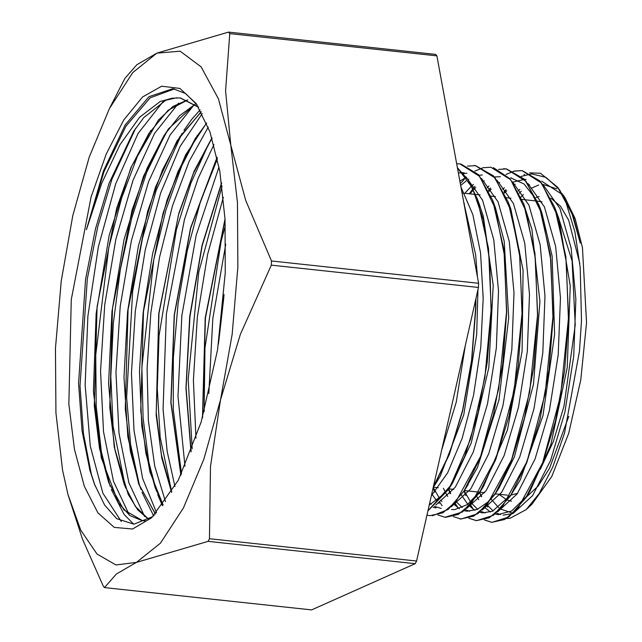 <?xml version="1.0" encoding="UTF-8"?>
<svg xmlns="http://www.w3.org/2000/svg" width="642" height="642" viewBox="0 0 642 642"><rect width="100%" height="100%" fill="white"/><g stroke="black" fill="none" stroke-linecap="round" stroke-linejoin="round"><path stroke-width="0.96" d="M197.15 104.991L185.562 93.499L172.842 88.684L148.96 96.733L125.11 124.989L103.563 170.756L86.397 229.651L101.733 183.219L119.902 144.843L139.659 117.269L160.155 101.484L172.016 98.266L180.057 97.921L198.619 107.278M171.96 98.266L165.805 100.24M176.807 97.769L165.805 100.256L143.736 117.63L133.737 131.249L109.124 183.139L95.53 228.793L85.546 279.422L78.597 383.475L82.056 430.541L89.896 470.233L94.43 484.18L104.622 505.118L116.667 518.632L133.937 524.217L152.395 516.706L154.257 515.237M225.278 272.665L217.526 349.842L201.219 421.938L178.34 480.256L151.64 517.765L132.541 529.048L114.268 527.387L97.897 512.87L84.375 486.347L74.504 449.368L68.855 404.107L71.294 299.629L91.116 197.03L106.259 154L123.762 119.966L142.612 96.918L161.696 86.213L179.904 88.476L196.163 103.563L209.966 131.835L219.789 171.181L224.997 219.131L225.278 272.665M519.402 177.377L521.505 176.381M521.617 176.341L531.48 173.91M531.672 173.894L545.949 177.352L558.877 189.053M559.752 190.217L572.183 214.38L580.304 243.061L573.025 215.078L561.862 193.274M524.618 174.383L523.992 174.68M506.57 518.495L509.989 518.311L526.175 509.587L539.216 493.505L552.818 466.894L564.527 432.925L579.509 351.03L581.483 320.583L580.216 267.61L574.911 231.818L566.172 203.049L557.657 187.255L540.484 173.268L529.666 172.818M563.002 194.839L564.968 197.64L575.184 218.561L582.454 247.692L586.523 322.806L580.777 379.936L568.716 433.302L551.775 476.468L532.009 504.227L526.183 509.587M513.118 513.247L500.423 509.026M498.657 507.653L491.435 499.492M520.951 197.062L523.399 194.518M531.119 188.347L538.75 184.968M542.755 184.318L556.734 188.844M562.841 194.823L563.981 196.275M479.542 492.599L481.452 496.723M486.644 505.527L487.711 506.979M529.562 184.808L529.048 185.113M521.216 191.212L519.185 193.25M225.302 225.366L221.097 241.504L204.967 348.044L204.196 411.626M222.02 186.036L198.763 272.015L188.202 379.43L192.191 448.774M217.405 158.815L200.497 201.604L187.304 250.557L178.051 303.674L173.308 357.722L173.292 409.427L181.566 473.78M212.069 138.207L208.281 144.763L190.923 183.147L176.389 229.684L159.072 335.694L157.274 388.651L160.195 437.282L171.727 492.101M197.311 135.39L181.734 165.829L166.037 209.613L153.719 259.833L141.914 367.272L143.07 417.894L148.864 462.304L156.504 491.162M157.723 494.573L162.45 505.776M200.152 109.83L191.773 119.284L184.029 130.214M181.911 133.592L156.15 190.433L142.468 238.583L132.637 291.308L126.594 397.639L130.671 444.721L139.178 483.867L140.991 489.421M142.042 492.398L153.639 515.743M166.302 132.132L146.721 172.385L131.754 217.959L120.399 269.335L113.273 323.319L110.817 376.629L113.104 426.031L125.607 487.992M150.862 130.438L137.677 155.525L121.579 198.209L108.747 247.724L95.706 355.066L96.22 406.306L101.388 451.735L110.103 486.211M111.299 489.549L124.139 514.483L133.672 524.233M135.655 128.344L111.86 179.407L97.704 226.69L87.304 278.973L79.985 385.762L83.428 433.719L91.349 474.101L95.16 486.098M180.266 97.905L198.418 106.949M145.822 520.847L142.644 520.718L123.946 509.949L108.731 482.688L99.502 448.365L94.318 405.808L97.086 306.579L116.667 208.185L131.546 166.615L148.767 133.608L168.156 110.304L187.793 99.943M148.647 519.258L135.35 506.426L124.227 484.461L115.006 450.122L109.79 407.614L112.535 308.369L132.1 209.934L146.994 168.373L164.208 135.302L179.511 115.833L195.136 104.277M155.508 513.937L139.611 485.89L130.422 451.487L125.238 408.914L128.055 309.637L147.676 211.25L162.578 169.761L179.816 136.762L201.283 111.852M163.148 504.861L155.131 487.631L145.911 453.3L140.734 410.728L143.511 311.49L163.1 213.104L177.986 171.55L195.216 138.56L206.676 123.184M171.695 492.157L161.423 455.13L156.215 412.621L158.951 313.384L178.516 214.95L193.403 173.388L212.045 138.134M180.996 474.968L171.045 402.574L174.415 315.102L190.69 228.239L217.132 157.555M191.147 451.511L186.108 388.017L189.928 316.522L202.214 245.461L221.634 183.179M202.607 417.236L205.416 317.991L225.029 219.628M218.802 341.568L223.801 297.415M86.397 229.651L104.036 171.623L125.936 126.265L150.156 97.793L174.496 88.917M121.362 521.545L102.84 493.249L90.313 446.118L85.121 385.064L87.882 316.257L98.411 246.785L115.68 183.732L138.038 133.536L163.261 101.396M129.259 514.964L113.441 481.243L103.539 431.721L100.521 371.036L104.758 304.765L115.913 239.129L133.022 180.153L154.578 133.4L178.636 103.121M144.667 516.561L128.881 482.776L118.995 433.27L115.993 372.569L120.247 306.346L131.393 240.718L148.511 181.798L170.05 135.053L194.109 104.782M156.544 512.838L142.596 478.402L133.977 430.613L131.482 373.339L135.334 311.29L145.309 249.489L160.628 193.017L180.105 146.44L202.222 113.618M165.484 501.667L154.682 466.036L148.382 420.598L147.066 368.347L150.838 312.686L159.513 257.273L172.537 205.681L189.133 161.359L208.241 127.108M174.937 486.58L167.177 451.334L163.044 409.379L166.342 314.123L184.415 219.612L198.041 178.556L213.906 144.498M185.008 466.341L177.995 396.339L181.83 315.615L196.131 235.413L219.034 166.992M195.979 438.245L193.37 380.152L197.319 317.092L207.583 254.392L223.32 197.303M208.827 393.602L212.815 318.625L225.759 244.177M463.749 202.407L475.65 254.802L477.488 277.232M477.929 289.574L476.701 334.482L463.765 414.78L440.284 476.236L435.172 484.301M478.587 202.487L483.282 216.001L493.249 285.385L488.787 367.697L471.268 442.972L452.634 482.993L450.54 486.114M448.983 488.297L445.259 492.976L429.201 505.118M458.356 173.003L462.529 172.706M462.713 172.714L464.27 172.826M493.995 204.012L495.375 207.527L504.179 241.32L508.729 317.87L498.954 399.878L477.528 467.448L466.108 487.623M436.078 507.886L433.214 507.341M459.865 181.221L466.14 177.264M508.127 201.885L510.855 209.172L523.094 270.17L522.098 351.158L507.405 429.939L483.627 486.259L479.413 492.807L495.688 459.688L509.018 416.16L518.15 366.02L522.203 313.721L519.45 251.431L508.127 201.885L493.562 175.948L475.586 165.596L474.133 165.5M479.911 491.644L467.304 504.604L454.777 509.628L451.551 509.571M439.176 503.376L438.358 502.582M436.825 500.945L431.737 493.915M464.816 193.29L471.501 186.132M471.629 186.019L473.459 184.406M523.639 203.691L531.921 229.25L539.914 301.588L533.462 384.125L514.419 456.863L499.075 487.928L494.862 494.468L511.152 461.397L524.482 417.838L533.622 367.705L537.683 315.382L534.922 253.181L523.639 203.691L510.053 178.757L493.337 167.65M495.512 493.12L487.711 502.164L477.247 509.467L467.023 511.225L464.134 510.679M459.455 508.697L453.814 504.243M447.747 496.418L445.901 493.273M445.548 492.631L443.389 488.281M487.109 187.673L488.939 186.06M510.687 177.802L524.081 183.997L535.765 199.124L539.272 206.283M539.047 205.167L541.768 212.462L552.112 255.981L554.616 334.498L542.963 415.647L520.301 479.751L510.43 496.001L526.681 462.89L539.994 419.387L549.095 369.286L553.155 317.044L550.387 254.705L539.047 205.167L524.49 179.254L506.53 168.918L503.505 168.798M511 494.757L492.406 511.281L482.495 512.878L479.646 512.332M474.936 510.334L469.278 505.912M467.753 504.275L461.365 494.934M502.574 189.326L504.403 187.713M512.693 182.176L524.418 179.383M524.61 179.383L526.159 179.487M484.469 519.908L492.013 522.371L508.849 516.971L525.782 497.855L542.081 464.76L555.418 421.208L564.567 371.052L568.619 318.713L565.875 256.511L554.592 207.005L558.917 218.802L570.256 285.891L567.223 367.794L550.852 444.657L529.995 491.315L527.909 494.436M526.312 496.659L511.578 511.008L497.967 514.563L495.078 514.009M490.432 512.019L484.774 507.573M478.683 499.749L476.846 496.619M518.046 191.011L519.876 189.398M541.631 181.148L561.084 193.724L563.339 196.869M572.504 215.239L580.304 243.061M505.96 189.831L504.034 192.223M464.086 490.881L465.819 495.271M470.434 504.676L473.451 509.403M554.592 207.005L540.082 181.052L522.187 170.62M484.349 519.948L491.812 522.315L504.764 519.426L517.982 508.127L542.546 462.994L560.586 395.544L568.427 318.689L566.284 261.759L557.023 214.733L541.631 183.09L522.002 170.603L514.13 171.141M514.049 171.157L505.944 174.464M490.488 188.17L488.554 190.57M448.63 489.212L450.355 493.586M454.961 503.007L457.971 507.75M468.973 518.23L476.541 520.678L493.433 515.277L510.43 496.001M459.624 518.816L461.068 519.025L477.913 513.648L494.862 494.468M444.882 517.283L462.449 511.963L479.413 492.807M432.419 515.791L448.204 509.395L463.989 491.034L480.256 457.947L493.57 414.419L502.678 364.319L506.739 312.052L503.97 249.754L492.647 200.24L478.442 174.664L460.924 164.039M427.877 510.96L448.421 489.533L464.72 456.446L478.057 412.894L487.206 362.738L491.258 310.391L488.506 248.213L477.239 198.723L468.146 179.977L457.377 167.666M437.266 481.171L433.181 487.519L449.392 454.384L462.665 410.92L471.75 360.884L475.786 308.73L475.947 298.361M474.574 261.374L463.901 203.217M479.63 492.462L481.636 496.507M487.118 504.973L493.16 510.952M496.322 512.966L500.616 514.643M503.119 515.109L512.709 513.632M513.11 513.464L532.611 495.64L550.603 460.491L564.896 412.164L573.715 356.278L575.914 299.373L571.147 248.101L559.88 208.441L543.309 185.073M515.229 184.182L514.394 184.695M506.674 190.875L504.46 193.122M464.158 490.777L470.618 501.964M471.645 503.304L477.64 509.283M480.85 511.329L485.111 512.974M497.63 511.802L517.123 493.971L535.123 458.869L549.424 410.543L558.227 354.665L560.442 297.768L555.691 246.48L544.416 206.844L527.868 183.435M499.741 182.521L498.914 183.034M491.21 189.238L488.987 191.476M448.678 489.132L450.692 493.184M456.173 501.627L462.2 507.613M465.362 509.652L469.543 511.305M482.23 510.093L501.723 492.237L519.707 457.064L533.975 408.721L542.779 352.859L544.97 295.97L540.195 244.738L528.928 205.119L512.372 181.734M500.375 176.719L494.404 176.919M484.285 180.835L483.45 181.349M475.722 187.56L473.507 189.807M472.793 190.586L469.968 193.844M433.214 487.463L439.674 498.649M440.701 499.998L441.961 501.506M466.654 508.496L486.154 490.681L504.163 455.571L518.471 407.261L527.291 351.359L529.489 294.445L524.739 243.149L513.472 203.482L496.9 180.097M482.294 174.913L478.932 175.234M468.804 179.198L467.978 179.712M466.004 181.06L460.651 185.522M429.675 503.023L431.231 504.291M434.417 506.337L441.231 508.448M451.262 506.779L470.747 488.931L488.739 453.806L503.015 405.463L511.818 349.601L514.025 292.712L509.258 241.456L497.991 201.837L481.444 178.42M466.862 173.276L463.468 173.581M435.766 505.134L455.266 487.294L473.258 452.137L487.543 403.818L496.354 347.932L498.545 291.035L493.786 239.787L482.519 200.127L465.956 176.759M431.328 495.712L447.643 472.825L462.144 438.35L473.547 395.247L480.786 347.202L483.201 298.337L480.497 252.82L472.865 214.588L460.9 186.862M441.407 451.117L456.205 402.221L465.346 345.252M145.886 520.814L142.436 520.71L129.796 515.51L118.441 502.919L101.235 457.674L93.371 391.395L96.123 313.513L109.244 235.157L130.968 167.498L158.349 120.15L173.011 106.371L187.633 99.879M148.559 519.314L137.701 509.812L128.183 494.252L114.268 447.185L108.594 383.739L111.981 311.595L124.083 239.498L143.567 176.101L168.188 129.114L195.064 104.221M155.412 514.041L138.704 483.891L127.83 436.785L123.994 377.327L127.638 311.53L138.463 245.902L155.5 187.031L177.096 140.767L201.203 111.7M163.044 505.005L149.907 471.83L141.818 426.152L139.515 371.566L143.182 312.493L152.627 253.606L167.129 199.662L185.594 154.923L206.604 123.023M171.575 492.35L161.8 458.091L156.175 415.053L158.702 313.729L178.845 213.144L194.213 171.021L211.972 137.902M180.867 475.232L170.86 402.735L174.215 315.086L190.53 228.038L217.06 157.25M191.003 451.88L185.915 388.233L189.711 316.522L202.053 245.204L221.586 182.81M202.439 417.838L205.199 317.975L224.997 219.01M218.392 344.281L224.018 294.598M505.848 189.679L503.946 192.038M463.965 491.074L465.699 495.407M470.321 504.797L473.074 509.146M521.794 170.579L513.993 171.077M490.384 188.026L488.466 190.385M448.493 489.421L450.211 493.746M454.841 503.135L457.626 507.517M468.853 518.263L476.332 520.686L489.292 517.741L502.509 506.474L527.074 461.325L545.106 393.867L552.947 317.028L550.812 260.098L541.559 213.048L526.151 181.445L506.321 168.918L498.553 169.432M474.903 186.365L472.993 188.732M472.263 189.687L469.294 193.772M433.093 487.912L434.746 492.069M439.377 501.49L442.089 505.776M453.421 516.609L460.868 518.993L473.82 516.104L487.037 504.789L511.594 459.656L529.634 392.214L537.474 315.358L535.34 258.421L526.079 211.411L510.687 179.776L490.857 167.233L483.089 167.747M482.953 167.779L474.895 171.069M464.351 179.303L460.306 183.652M437.908 514.948L445.387 517.34L458.348 514.419L471.565 503.151L496.13 458.011L514.17 390.553L522.002 313.697L519.859 256.776L510.615 209.733L495.215 178.099L475.377 165.596L467.577 166.093M426.938 515.109L429.915 515.687L442.876 512.757L456.093 501.474L480.649 456.326L498.682 388.875L506.53 312.036L504.395 255.091L495.134 208.064L479.734 176.462L459.905 163.911L456.663 163.806M427.909 510.831L450.66 485.545L470.666 438.831L484.871 377.472L491.066 310.367L489.742 261.96L483.33 219.869L472.255 187.608L457.409 167.859M433.302 486.965L449.408 453.806L462.561 410.431L471.581 360.627L475.578 308.706L475.738 299.284M474.189 259.28L464.158 204.605M436.857 55.878L478.587 283.242L271.462 260.973L245.717 200.505L230.791 145.164L225.591 90.859L229.724 33.609L436.857 55.878L435.645 54.369L228.512 32.1L156.913 53.085L136.802 64.754L124.925 78.332L123.545 80.996M67.956 494.501L62.587 470.313L55.942 412.958L55.477 348.437L61.231 281.148L72.811 215.664L89.214 157.065L109.453 108.506L132.693 72.602L156.913 53.085L180.169 51.232L201.147 66.848L218.416 98.892L230.791 145.164L237.436 202.511L237.893 267.032L232.139 334.33L220.559 399.814L240.341 334.37L271.293 265.146L478.418 287.415L416.562 561.004L209.436 538.742L210.512 466.309L220.559 399.814L203.947 459.022L183.435 507.918L160.412 543.18L136.457 562.392L115.945 564.968L97.054 554.014L80.772 530.107L67.956 494.501L82.513 539.216L103.258 586.122L104.469 587.631L116.346 574.06L136.457 562.392L208.056 541.407L415.189 563.668L311.595 609.9L104.469 587.631M271.293 265.146L271.462 260.973M208.056 541.407L209.436 538.742M478.587 283.242L478.418 287.415M416.562 561.004L415.189 563.668M229.724 33.609L228.512 32.1M568.836 416.329L549.512 468.259L538.06 486.114L526.135 497.301M511.449 501.137L507.613 500.174M506.891 499.893L498.794 494.236M535.901 197.527L539.152 196.604M550.876 198.129L560.45 206.154L568.684 220.142L579.822 263.461M558.115 216.482L572.086 261.061L575.192 325.004L564.021 406.226L553.3 441.536L540.203 469.471M517.58 493.313L510.968 495.175M537.442 201.098L542.073 201.885M560.45 191.212L557.665 187.255M464.407 204.132L463.741 202.334M479.959 206.002L477.239 198.723M452.634 482.993L448.421 489.533M495.375 207.527L492.647 200.24M468.203 484.501L463.989 491.034M529.995 491.315L525.782 497.855M451.551 509.563L452.169 509.628M497.967 514.555L498.649 514.627M510.687 177.818L511.401 177.898M109.453 108.506L123.673 80.748M433.382 487.206L438.245 487.727M448.846 488.867L453.733 489.397M464.31 490.536L479.518 492.165M479.799 492.197L484.662 492.719M495.255 493.858L507.389 495.167M462.023 192.985L474.863 194.365M475.553 194.446L480.039 194.927M491.018 196.107L495.496 196.588M506.506 197.768L510.984 198.25M521.962 199.429L537.242 201.074"/></g></svg>
